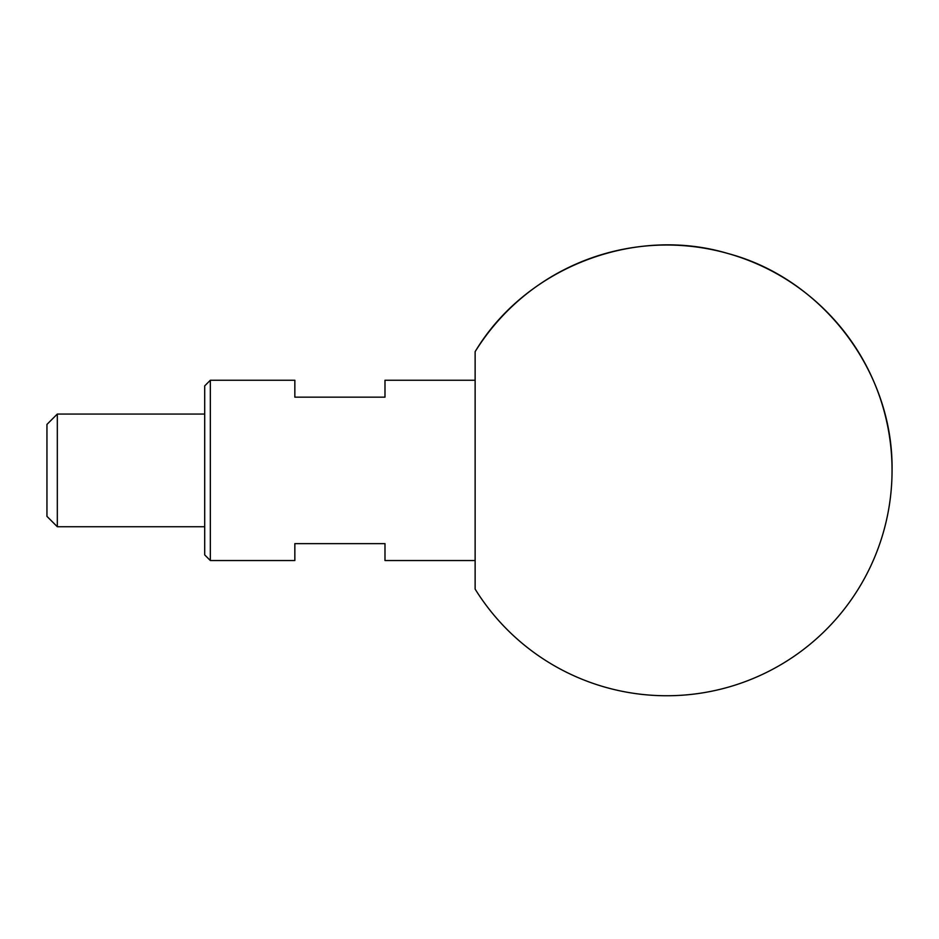 <?xml version="1.0" encoding="UTF-8"?>
<svg xmlns="http://www.w3.org/2000/svg" width="939" height="939" viewBox="0 0 939 939"><rect width="100%" height="100%" fill="white"/><g stroke="black" fill="none" stroke-linecap="round" stroke-linejoin="round"><path stroke-width="1.41" d="M475.134 560.536L384.99 560.536L384.99 543.634L294.846 543.634L294.846 560.536L210.336 560.536L210.336 380.248L294.846 380.248L294.846 397.15L384.99 397.15L384.99 380.248L475.134 380.248M210.336 380.248L204.702 385.882L204.702 554.902L210.336 560.536M475.134 351.667L475.134 589.105A225.36 225.36 0 0 0 892.05 470.392A225.36 225.36 0 0 0 475.134 351.667C525.488 267.451 634.482 225.266 728.406 253.647C823.198 279 893.611 372.278 892.05 470.392M204.702 414.052L57.314 414.052L57.314 526.732L204.702 526.732M57.314 414.052L46.95 424.416L46.95 516.356L57.314 526.732"/></g></svg>
